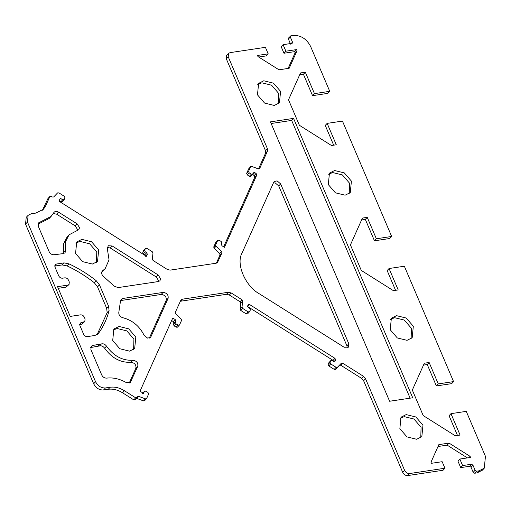 <?xml version="1.0" encoding="UTF-8"?>
<svg xmlns="http://www.w3.org/2000/svg" width="511" height="511" viewBox="0 0 511 511"><rect width="100%" height="100%" fill="white"/><g stroke="black" fill="none" stroke-linecap="round" stroke-linejoin="round"><path stroke-width="0.77" d="M259.62 293.972C245.306 286.294 235.673 263.714 242.105 252.919L273.736 182.216L274.171 181.558L277.103 180.868L280.628 183.909L348.828 343.801L348.496 347.173L344.12 347.237L259.62 293.972M347.218 347.889L346.924 345.838L278.725 185.947L275.199 182.906L273.423 182.906M412.722 397.782L389.612 401.25L270.44 121.861L293.557 118.386L412.722 397.782M293.557 118.386L291.647 120.424L271.143 123.502M410.116 398.171L291.647 120.424M97.607 334.315L98.361 333.504L94.982 335.459L87.336 336.608C85.727 336.66 84.494 335.88 83.632 334.271L79.92 325.571L80.176 323.041L84.826 321.534L85.081 319.005L84.309 317.19C83.446 315.574 82.207 314.795 80.597 314.853L70.231 316.411L57.539 286.658L67.906 285.1L69.042 284.525L69.292 281.995L68.519 280.181C67.656 278.565 66.417 277.786 64.808 277.843L62.431 278.201C60.822 278.259 59.583 277.479 58.72 275.863L55.003 267.151L55.258 264.621L56.395 264.046L64.041 262.897L68.991 263.861C78.534 268.339 87.598 273.934 96.177 280.654L99.441 284.838L108.543 306.178L109.079 310.573C106.888 319.107 103.318 326.753 98.361 333.504L98.01 333.932M109.079 310.573L107.169 312.611L106.639 308.21L97.537 286.875L94.273 282.692C85.695 275.972 76.631 270.376 67.088 265.899L62.138 264.934L54.492 266.084L56.395 264.046M68.991 263.861L67.088 265.899M69.042 284.525L66.002 287.137L58.241 288.3M84.826 321.534L81.786 324.146L79.409 324.504L81.313 322.467M97.058 334.711L107.169 312.611M163.066 292.426C166.822 292.867 168.509 294.821 168.132 298.283L150.917 336.762L150.483 337.42L147.59 338.122L144.038 335.165C139.401 325.999 132.298 320.173 122.729 317.689C119.976 316.731 118.667 314.974 118.808 312.419L120.519 300.826L121.184 299.254L122.697 298.488L163.066 292.426L161.157 294.464L120.551 300.57M149.321 338.116L166.228 300.321C166.605 296.859 164.919 294.904 161.157 294.464M107.425 249.317L108.179 245.714L112.196 245.976L158.18 274.956L160.614 278.821L159.943 280.775L158.423 281.542L118.054 287.604L114.266 286.166L103.465 276.451C101.293 274.241 101.037 272.331 102.692 270.709L105.183 268.607L109.041 259.875L107.425 249.317M158.672 281.491L158.71 280.858L156.277 276.994L110.293 248.014L107.176 247.356M105.183 268.607L101.702 272.082M102.27 271.066L101.945 271.513M53.776 212.685C54.837 211.196 56.408 211.011 58.503 212.122L77.104 223.837L79.537 227.638L78.866 229.643L69.049 234.817L65.453 241.901L65.612 250.249L65.031 252.862L62.91 253.66L54.057 254.746C51.905 254.823 50.257 253.782 49.107 251.629L38.274 226.232L38.612 222.853L51.106 216.409L54.134 212.186M63.76 253.577L63.549 243.939L67.145 236.855L69.049 234.817M77.595 230.359L77.627 229.675L75.2 225.875L56.6 214.16L53.265 213.566M50.11 217.392L49.197 218.446L37.98 224.176M106.633 378.121C104.493 378.172 102.864 377.131 101.727 374.997L90.894 349.601L91.233 346.222L92.746 345.462L101.408 343.916C103.343 343.456 105.042 344.203 106.518 346.151C113.646 356.033 122.423 360.74 132.841 360.274C136.546 360.792 138.2 362.74 137.804 366.138L130.394 382.356L126.223 382.535C119.561 378.817 113.027 377.342 106.633 378.121M129.238 383.046L135.9 368.175C136.296 364.777 134.642 362.823 130.931 362.312C120.513 362.778 111.743 358.07 104.614 348.189C103.139 346.241 101.434 345.493 99.504 345.953L90.6 347.544M99.575 344.433L97.671 346.471M416.676 439.268L406.967 436.886L399.858 428.672L401.001 417.2L406.156 414.6L415.865 416.982L422.974 425.197L421.831 436.669L416.676 439.268M420.783 437.601L421.07 427.234L413.961 419.02L404.252 416.637L400.139 418.305M407.031 340.339L397.315 337.95L390.212 329.736L391.356 318.264L396.504 315.664L406.219 318.046L413.322 326.261L412.179 337.733L407.031 340.339M411.138 338.672L411.419 328.298L404.316 320.084L394.601 317.701L390.493 319.369M345.123 195.196L335.408 192.813L328.305 184.599L329.448 173.127L334.596 170.521L344.312 172.91L351.415 181.124L350.271 192.596L345.123 195.196M349.23 193.528L349.511 183.162L342.408 174.947L332.693 172.558L328.586 174.225M274.292 105.451L264.577 103.062L257.474 94.848L258.617 83.376L263.765 80.776L273.481 83.165L280.584 91.38L279.44 102.852L274.292 105.451M278.399 103.784L278.68 93.417L271.577 85.203L261.862 82.814L257.755 84.481M129.526 351.134L119.81 348.745L112.707 340.53L113.851 329.058L118.999 326.459L128.715 328.841L135.817 337.056L134.674 348.528L129.526 351.134M133.633 349.467L133.914 339.093L126.811 330.879L117.096 328.496L112.988 330.163M92.382 264.046L82.667 261.664L75.564 253.45L76.707 241.978L81.856 239.372L91.571 241.76L98.674 249.975L97.531 261.447L92.382 264.046M96.49 262.379L96.771 252.012L89.668 243.798L79.952 241.409L75.845 243.076M216.357 263.165L220.049 254.906L219.647 253.571L214.128 248.32L213.726 246.985L215.757 242.45L217.66 240.413L219.104 240.196L221.199 241.518L221.857 243.057L221.333 244.226L221.991 245.765L224.438 247.311L256.778 175.018L256.12 173.478L254.721 172.597L253.277 172.814L252.753 173.983L251.31 174.2L249.215 172.878L248.557 171.338L250.588 166.803L251.744 166.445L258.496 168.937L259.652 168.579L267.425 151.199L267.33 148.484L228.213 56.772L228.551 53.399L230.065 52.633L265.413 47.325L268.198 53.859L257.493 55.463L257.959 56.555L278.98 69.803L289.175 68.276L297.044 50.685L296.578 49.593L285.873 51.202L283.088 44.674L291.928 43.346L292.484 42.1L290.312 37.022L290.868 35.783L293.25 35.425C300.768 35.15 306.536 38.791 310.56 46.335L329.755 91.328L314.457 93.628L305.329 72.217L300.519 72.939L288.511 99.786L299.389 125.284L331.473 145.507L336.283 144.785L327.149 123.381L342.447 121.081L391.662 236.465L376.364 238.765L367.237 217.36L362.427 218.082L350.418 244.922L361.296 270.428L393.381 290.65L398.19 289.929L389.056 268.518L404.354 266.225L453.57 381.608L438.272 383.908L429.138 362.497L424.334 363.219L412.326 390.065L423.204 415.564L455.288 435.787L460.092 435.065L450.964 413.661L466.262 411.361L485.45 456.355L484.275 468.165L478.973 470.842L476.591 471.199L475.109 470.261L472.943 465.182L471.455 464.25L462.621 465.572L459.836 459.044L470.542 457.434L470.075 456.349L449.054 443.094L438.853 444.627L430.984 462.219L431.45 463.305L442.156 461.701L444.947 468.229L409.592 473.537C407.446 473.614 405.798 472.579 404.648 470.42L365.531 378.715L363.442 376.294L342.67 363.206L341.361 363.212L337.42 367.313L336.117 367.326L330.694 363.909L330.036 362.369L330.821 360.613L332.265 360.396L333.664 361.277L335.107 361.066L335.631 359.891L334.973 358.352L249.624 304.556L248.186 304.773L247.663 305.948L248.314 307.488L249.719 308.369L250.371 309.909L249.585 311.665L248.148 311.876L242.725 308.459L242.003 307.175L242.655 300.998L241.933 299.708L231.24 292.969L228.385 292.266L182.504 299.159L180.99 299.925L175.235 312.47L175.631 313.811L181.156 319.056L181.558 320.397L179.533 324.919L178.09 325.137L175.995 323.814L175.337 322.275L175.861 321.1L175.203 319.56L172.756 318.021L140.027 391.19L143.527 393.393L144.441 391.343L145.884 391.126L147.979 392.448L148.637 393.987L146.619 398.51L145.456 398.867L138.705 396.376L137.548 396.734L137.146 397.628L135.702 397.839L124.454 390.749C119.625 387.792 114.866 386.623 110.172 387.242L105.445 387.951C101.152 388.105 97.85 386.029 95.551 381.717L27.453 222.061L28.131 215.316L31.158 213.783L35.885 213.074L43.454 209.248L45.632 205.959L49.842 196.543L51.285 196.326L52.352 196.997L53.655 196.99L57.602 192.89L58.906 192.877L64.309 196.281L64.967 197.821L64.182 199.577L62.738 199.795L60.292 198.249L58.982 201.174L146.427 256.292L147.34 254.248L146.689 252.709L145.29 251.827L144.632 250.288L145.418 248.531L146.861 248.314L152.265 251.719L152.987 253.009L152.329 259.186L153.057 260.469L167.263 269.431L170.125 270.134L216 263.242L217.514 262.475L221.953 252.868L221.557 251.533L216.032 246.283L215.629 244.948L217.795 240.215L216.076 242.105M147.34 254.248L145.437 256.286L144.779 254.746L143.38 253.865L142.729 252.319L143.514 250.569L145.546 248.333L143.827 250.224M64.182 199.577L62.144 201.813L60.835 201.832L59.161 200.778M42.445 210.213L47.938 198.581L49.976 196.345L48.258 198.236M137.146 397.628L135.108 399.858L133.799 399.877L122.551 392.787C117.722 389.829 112.963 388.66 108.268 389.28L103.541 389.989C99.243 390.142 95.947 388.066 93.647 383.755L25.55 224.099L26.221 217.354L28.131 215.316M146.619 398.51L144.581 400.745L143.553 400.905L136.533 398.344M142.537 393.381L144.575 391.145L142.665 393.183M179.533 324.919L177.496 327.155L176.186 327.174L174.085 325.846L173.433 324.306L173.957 323.137L173.299 321.598L171.626 320.544M249.585 311.665L247.554 313.895L246.238 313.914L240.822 310.496L240.093 309.206L240.751 303.036L240.029 301.745L229.337 295.007L226.475 294.304L180.242 301.273M335.631 359.891L333.728 361.929L333.07 360.389L247.618 306.536M444.947 468.229L443.037 470.267L407.689 475.575C405.542 475.652 403.894 474.617 402.745 472.458L363.628 380.746L361.533 378.332L340.767 365.237L339.457 365.25L335.516 369.351L334.213 369.364L328.79 365.946L328.132 364.407L328.918 362.65L330.956 360.415L329.237 362.312M449.054 443.094L447.151 445.132L438.016 446.505M467.412 457.907L447.151 445.132M470.075 456.349L468.817 457.696M459.836 459.044L457.926 461.082L460.711 467.61L462.621 465.572M484.275 468.165L482.365 470.197L477.063 472.879L474.687 473.237L473.205 472.298L471.033 467.22L469.552 466.288L460.711 467.61M450.964 413.661L449.06 415.699L457.486 435.455M429.138 362.497L427.234 364.535L423.498 365.097M438.272 383.908L436.368 385.939L427.234 364.535M453.57 381.608L451.66 383.646L436.368 385.939M389.056 268.518L387.153 270.555L395.578 290.318M367.237 217.36L365.327 219.398L361.59 219.96M376.364 238.765L374.461 240.802L365.327 219.398M391.662 236.465L389.759 238.503L374.461 240.802M327.149 123.381L325.245 125.419L333.677 145.181M305.329 72.217L303.419 74.255L299.682 74.817M314.457 93.628L312.553 95.666L303.419 74.255M329.755 91.328L327.851 93.366L312.553 95.666M288.511 38.05L290.868 35.783M290.574 44.138L288.408 39.06L288.964 37.82M291.928 43.346L292.381 43.116M283.088 44.674L281.184 46.705L283.969 53.24L285.873 51.202M296.578 49.593L294.675 51.63L283.969 53.24M297.044 50.685L295.141 52.722L294.675 51.63M288.115 68.436L295.141 52.722M268.198 53.859L266.295 55.897L258.713 57.034M258.502 168.937L265.522 153.236L265.426 150.521L226.309 58.81L226.641 55.437L228.551 53.399M252.753 173.983L250.716 176.218L249.406 176.238L247.305 174.915L246.653 173.376L248.678 168.841L250.716 166.605L248.998 168.496M223.665 246.819L254.868 177.055L254.216 175.516L252.377 174.449M348.828 343.801L346.924 345.838M280.628 183.909L278.725 185.947M96.177 280.654L94.273 282.692M99.441 284.838L97.537 286.875M64.041 262.897L62.138 264.934M67.906 285.1L66.002 287.137M83.689 322.109L81.786 324.146M108.543 306.178L106.639 308.21M168.132 298.283L166.228 300.321M122.697 298.488L120.794 300.525M150.917 336.762L149.851 337.905M112.196 245.976L110.293 248.014M158.18 274.956L156.277 276.994M65.612 250.249L63.709 252.287M77.104 223.837L75.2 225.875M58.503 212.122L56.6 214.16M40.082 222.1L38.178 224.137M130.835 381.698L129.768 382.835M137.804 366.138L135.9 368.175M132.841 360.274L130.931 362.312M106.518 346.151L104.614 348.189M101.408 343.916L99.504 345.953M92.746 345.462L90.843 347.493M217.954 261.817L216.888 262.954M144.632 250.288L142.729 252.319M145.29 251.827L143.38 253.865M146.689 252.709L144.779 254.746M62.738 199.795L60.835 201.832M45.632 205.959L43.729 207.996M27.453 222.061L25.55 224.099M95.551 381.717L93.647 383.755M105.445 387.951L103.541 389.989M110.172 387.242L108.268 389.28M124.454 390.749L122.551 392.787M135.702 397.839L133.799 399.877M138.705 396.376L136.801 398.414M145.456 398.867L143.553 400.905M175.203 319.56L173.299 321.598M175.861 321.1L173.957 323.137M175.337 322.275L173.433 324.306M175.995 323.814L174.085 325.846M178.09 325.137L176.186 327.174M182.504 299.159L180.6 301.196M228.385 292.266L226.475 294.304M231.24 292.969L229.337 295.007M241.933 299.708L240.029 301.745M242.655 300.998L240.751 303.036M242.003 307.175L240.093 309.206M242.725 308.459L240.822 310.496M248.148 311.876L246.238 313.914M249.624 304.556L247.72 306.594M334.973 358.352L333.07 360.389M330.036 362.369L328.132 364.407M330.694 363.909L328.79 365.946M336.117 367.326L334.213 369.364M337.42 367.313L335.516 369.351M341.361 363.212L339.457 365.25M342.67 363.206L340.767 365.237M363.442 376.294L361.533 378.332M365.531 378.715L363.628 380.746M404.648 470.42L402.745 472.458M409.592 473.537L407.689 475.575M471.455 464.25L469.552 466.288M472.943 465.182L471.033 467.22M475.109 470.261L473.205 472.298M476.591 471.199L474.687 473.237M478.973 470.842L477.063 472.879M290.312 37.022L288.408 39.06M292.484 42.1L291.219 43.448M228.213 56.772L226.309 58.81M267.33 148.484L265.426 150.521M267.425 151.199L265.522 153.236M248.557 171.338L246.653 173.376M249.215 172.878L247.305 174.915M251.31 174.2L249.406 176.238M254.721 172.597L252.817 174.634M256.12 173.478L254.216 175.516M256.778 175.018L254.868 177.055M215.629 244.948L213.726 246.985M216.032 246.283L214.128 248.32M221.557 251.533L219.647 253.571M221.953 252.868L220.049 254.906M51.106 216.409L49.197 218.446"/></g></svg>
